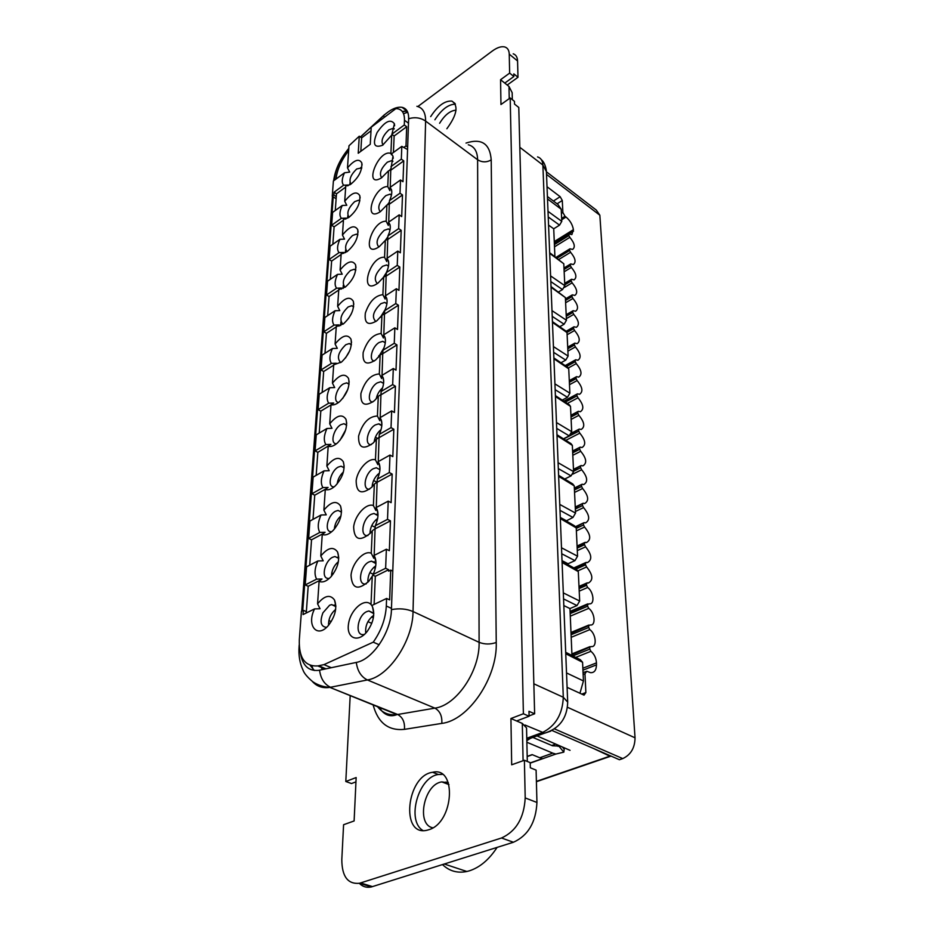 <?xml version="1.0" encoding="UTF-8"?>
<svg xmlns="http://www.w3.org/2000/svg" width="934" height="934" viewBox="0 0 934 934"><rect width="100%" height="100%" fill="white"/><g stroke="black" fill="none" stroke-linecap="round" stroke-linejoin="round"><path stroke-width="1.4" d="M507.209 85.041L517.996 77.265L513.805 73.868L513.863 76.518L504.78 83.091L508.983 86.453L512.171 92.7L512.322 99.658M360.454 137.053L383.22 115.933C390.4 109.441 396.658 106.558 401.994 107.317C406.535 108.332 408.753 112.138 408.648 118.735L391.428 609.622C391.159 632.014 372.701 659.684 356.298 662.428L318.798 670.343C308.769 671.383 302.686 665.814 300.526 653.613M513.863 76.518L509.649 73.109L500.566 79.717L500.963 104.526L510.186 97.953L514.459 101.351L514.517 104.094L518.779 107.468L534.633 713.798L528.983 711.311L529.099 716.25L523.39 713.763L510.933 718.515L511.68 764.794L524.394 760.264L525.2 797.928C524.091 817.915 516.187 831.272 501.511 837.996L359.497 883.272C347.822 884.393 341.926 876.512 341.809 859.619L343.584 824.722L354.114 820.963L356.158 777.543L345.802 781.501L351.511 783.544L355.959 781.863M504.78 83.091L500.566 79.717M456.014 110.2C450.246 110.551 444.771 114.917 439.61 123.3M434.894 119.774C441.572 109.441 448.413 104.246 455.395 104.188M446.861 128.74C457.006 114.882 458.687 105.67 451.904 101.105C444.864 100.557 437.789 105.729 430.679 116.622M509.649 73.109L509.24 54.149C509.1 50.319 507.664 47.938 504.92 47.015C501.465 46.081 497.25 47.436 492.288 51.043L417.848 106.534M513.198 53.81C515.953 54.756 517.413 57.149 517.564 60.967L517.996 77.265M371.008 130.842L361.633 137.882L359.275 136.212L348.977 145.762L347.495 167.898C354.278 159.901 359.041 158.231 361.785 162.89C362.345 170.665 358.574 177.857 350.495 184.43L345.755 186.018L344.728 201.277C351.709 192.649 356.73 190.769 359.788 195.661C360.501 203.437 356.835 210.699 348.802 217.459L343.514 219.233L342.451 235.053C349.468 226.402 354.558 224.592 357.722 229.601C358.598 237.376 355.048 244.72 347.063 251.655L341.19 253.651L340.093 270.043C347.144 261.392 352.293 259.64 355.562 264.777C356.613 272.541 353.192 279.978 345.288 287.1L338.785 289.342L337.641 306.352C344.716 297.701 349.935 296.008 353.321 301.262C354.546 309.014 351.266 316.544 343.455 323.864L336.287 326.363L335.096 344.016C342.194 335.376 347.483 333.753 350.974 339.124C352.398 346.853 349.269 354.488 341.575 362.007L333.695 364.809L332.457 383.15C339.556 374.522 344.915 372.958 348.534 378.433C350.157 386.151 347.191 393.879 339.626 401.632C336.38 404.34 333.508 405.379 330.998 404.749L329.714 423.814C336.812 415.221 342.241 413.704 345.977 419.284C347.822 426.978 345.031 434.824 337.618 442.809C334.08 445.915 330.951 447.071 328.196 446.277L326.865 466.113C333.952 457.555 339.427 456.107 343.315 461.758C345.37 469.452 342.766 477.414 335.516 485.645C331.698 489.194 328.289 490.467 325.289 489.486L323.888 510.139C330.951 501.64 336.497 500.239 340.513 505.959C342.801 513.642 340.408 521.732 333.333 530.232C329.223 534.271 325.534 535.696 322.253 534.493L320.794 556.01C327.822 547.569 333.415 546.227 337.583 551.994C340.116 559.676 337.933 567.919 331.033 576.71C326.643 581.287 322.662 582.851 319.089 581.392L317.572 603.831C324.542 595.472 330.181 594.187 334.489 599.967C337.291 607.672 335.341 616.066 328.628 625.185C317.338 639.171 306.095 625.5 314.583 608.898L303.048 614.572L303.363 610.334L301.437 611.291L299.312 639.767C298.775 657.921 304.939 666.643 317.805 665.93L323.946 664.634L373.25 642.16C381.235 630.789 385.59 618.74 386.314 606.003L386.594 598.461L371.79 605.524L372.468 606.726C375.164 614.257 373.413 622.499 367.202 631.419C358.026 643.363 346.129 638.284 348.522 623.935C350.413 609.762 364.645 597.375 371.008 604.543L371.79 605.524M350.192 695.62L345.802 781.501M334.454 180.204L334.547 178.931C335.668 168.879 340.42 158.722 348.802 148.448M380.383 707.855L381.189 710.389M336.042 179.036C337.034 169.848 341.237 160.368 348.651 150.619M345.755 186.018L348.113 185.014L343.654 185.201C341.517 182.819 341.797 178.674 344.506 172.79L349.713 172.09L347.495 167.898M372.257 576.208L368.802 581.263C357.885 590.708 351.966 588.724 351.032 575.321C352.025 563.004 363.98 549.881 371.242 553.255L373.775 558.263L373.974 555.496L374.838 557.003C376.729 561.778 376.157 567.592 373.145 574.445L372.257 576.208L371.008 604.543M407.574 149.533L401.807 146.358L401.316 159.13L403.757 160.87L402.986 181.71L400.511 179.982L400.009 193.233L402.496 194.949L401.69 216.583L399.18 214.867L398.655 228.62L401.188 230.324L400.359 252.787L397.791 251.083L397.242 265.373L399.834 267.054L398.97 290.381L396.355 288.711L395.782 303.55L398.421 305.22L397.522 329.48L394.849 327.834L394.265 343.268L396.95 344.903L396.016 370.144L393.296 368.521L392.677 384.598L395.421 386.209L394.452 412.489L391.673 410.902L391.031 427.644L393.833 429.231L392.829 456.621L389.98 455.068L389.315 472.534L392.175 474.075L391.124 502.655L388.217 501.138L387.517 519.362L375.27 525.749L375.071 528.574L372.257 530.862L371.242 553.255M372.257 530.862L370.319 533.244C359.707 541.86 354.149 539.759 353.647 526.939C354.873 515.206 366.385 502.679 373.39 505.563L375.865 510.466L376.063 507.606L377.067 509.357C378.737 513.84 378.142 519.304 375.27 525.749M389.315 472.534L377.313 479.107L377.114 482.014L374.359 484.116L373.39 505.563M374.359 484.116L371.744 487.233C361.47 495.067 356.274 492.848 356.158 480.578C357.605 469.382 368.697 457.415 375.445 459.855L377.873 464.653L378.072 461.711L379.192 463.661C380.663 467.876 380.045 473.024 377.313 479.107M391.031 427.644L379.274 434.392L379.064 437.369L376.379 439.295L375.445 459.855M376.379 439.295L373.11 443.078C363.174 450.2 358.341 447.876 358.586 436.12C362.427 423.044 368.708 416.354 377.418 416.027L379.799 420.709L379.998 417.708L381.2 419.798C382.52 423.779 381.878 428.636 379.274 434.392M392.677 384.598L381.142 391.486L380.944 394.533L378.305 396.296L377.418 416.027M378.305 396.296L374.406 400.686C364.844 407.142 360.349 404.737 360.921 393.459C364.809 380.99 370.938 374.487 379.309 373.95L381.644 378.539L381.843 375.468L383.115 377.663C384.294 381.422 383.629 386.022 381.142 391.486M394.265 343.268L382.952 350.285L382.742 353.391L380.161 355.002L379.309 373.95M380.161 355.002L375.666 359.952C366.467 365.789 362.299 363.303 363.174 352.468C367.109 340.56 373.086 334.244 381.13 333.531L383.419 338.015L383.617 334.897L384.948 337.174C385.999 340.723 385.333 345.09 382.952 350.285M395.782 303.55L384.68 310.683L384.469 313.836L381.948 315.307L381.13 333.531M381.948 315.307L376.892 320.759C368.066 326.048 364.213 323.491 365.346 313.077C369.304 301.682 375.153 295.553 382.882 294.665L385.123 299.055L385.333 295.891L386.688 298.215C387.633 301.577 386.968 305.733 384.68 310.683M397.242 265.373L386.349 272.6L386.139 275.799L383.676 277.129L382.882 294.665M383.676 277.129L378.083 283.025C358.516 297.152 369.093 255.881 384.563 257.27L386.758 261.567L386.968 258.356L388.357 260.714C389.221 263.902 388.544 267.86 386.349 272.6M398.655 228.62L387.949 235.94L387.738 239.174L385.322 240.388L384.563 257.27M385.322 240.388L379.251 246.681C360.512 259.617 371.417 220.319 386.186 221.253L388.346 225.479L388.544 222.222L389.968 224.592C390.739 227.616 390.073 231.398 387.949 235.94M400.009 193.233L389.49 200.635L389.28 203.904L386.921 205.001L386.186 221.253M386.921 205.001L380.395 211.644C362.474 223.506 373.623 186.018 387.75 186.555L389.863 190.688L390.073 187.407L391.498 189.765C392.21 192.649 391.544 196.268 389.49 200.635M401.807 146.358L391.544 153.841L392.981 156.188L390.774 169.895L388.451 170.887L387.75 186.555M388.451 170.887L381.516 177.845C362.707 189.298 378.468 148.564 390.891 153.456L391.509 154.81L391.544 153.841M391.708 135.138L382.625 145.225C374.114 148.389 372.269 144.163 377.091 132.546C384.75 121.432 390.517 118.501 394.405 123.767L391.708 135.138L390.891 153.456M359.275 136.212L358.224 153.246L370.261 144.291L371.207 127.222L395.876 108.624L397.814 108.788C402.367 109.792 404.585 113.609 404.469 120.252L404.294 124.969L392.42 133.76M361.633 137.882L360.816 151.308M394.253 128.74L393.237 128.297L388.848 129.861C382.636 135.909 380.698 140.941 383.022 144.968M402.262 111.45L407.236 111.216L401.994 107.317M523.39 713.763L510.186 97.953M428.823 829.731C454.029 822.562 457.088 766.032 432.605 772.29C406.617 775.442 400.032 836.922 427.036 830.233L428.823 829.731M529.088 715.899L534.633 713.798M524.394 760.264L530.197 762.634L530.325 767.783L536.104 770.13L536.945 802.469C535.929 822.352 528.084 835.615 513.42 842.258L371.417 886.926C366.688 887.954 362.649 886.751 359.31 883.319M547.406 196.514L557.995 204.488L561.206 209.228L561.778 221.37L559.548 225.141L553.722 228.807L554.913 256.558M529.099 716.25L516.63 720.978L522.304 723.418L526.543 727.925L527.301 761.455M448.378 782.797L441.852 781.91C424.001 783.906 415.758 824.839 432.897 827.804M422.962 830.524C406.057 820.706 418.49 776.679 438.42 774.508L442.366 774.368M516.63 720.978L510.933 718.515M331.325 667.705L323.946 664.634M371.767 623.363L367.938 621.659M365.731 633.147C365.101 625.733 367.751 619.802 373.693 615.366M379.157 644.752L373.25 642.16M373.787 613.626L368.883 610.964L366.782 611.607C357.302 615.529 354.511 636.428 363.84 634.513L364.482 634.373M322.779 667.483L324.063 669.246M322.277 669.62L321.308 667.378M314.349 670.495L310.123 665.312M442.506 864.58C449.266 871.095 457.38 873.395 466.86 871.492L469.382 870.827C479.901 867.417 489.136 859.607 497.098 847.395M446.055 781.968L445.203 783.182M536.396 781.384L609.879 756.166L593.919 748.659M570.044 750.341L537.027 735.922M526.869 742.25L552.776 753.143L539.759 757.766L532.147 754.614L527.185 756.388M552.776 753.143L555.823 754.053L563.832 752.139L558.836 746.056L552.531 745.787L532.882 737.44M565.7 652.306L580.364 659.766L582.571 662.276L583.446 680.944L579.967 693.156M347.833 215.707L347.67 218.136M345.603 249.845L345.417 252.659M343.292 285.244L343.082 288.454M340.898 321.961L340.653 325.604M334.524 527.348L335.423 527.792M331.745 572.986L333.38 573.745M328.861 620.538L331.231 621.577M349.981 182.749L349.853 184.815M389.408 170.513L390.891 168.657M392.899 161.197L391.685 160.636L387.365 162.154C380.874 168.47 378.971 173.666 381.656 177.764M401.316 159.13L390.984 166.591M347.448 185.819L348.312 185.551M345.685 187.104L336.485 193.817L336.275 196.654L333.87 195.031L334.068 192.206L336.485 193.817M335.283 210.489L336.275 196.654M343.514 219.233L345.919 218.136L341.377 218.311C339.217 215.766 339.509 211.481 342.264 205.457L346.771 205.282L344.728 201.277M342.264 205.457L332.586 212.427L331.64 225.257L334.103 226.857L332.843 244.276M390.774 169.895L390.249 187.29M403.757 160.87L391.007 170.058M302.721 610.649L333.228 196.852M387.517 519.362L390.447 520.857L389.35 550.698L386.372 549.227L385.637 568.269L388.649 569.717L388.591 571.164L390.716 570.125L389.641 599.885L386.594 598.461M359.847 200.717L358.656 200.226L354.698 201.627C348.265 207.908 346.374 213.127 349.047 217.295M319.089 581.392L322.008 578.998L316.626 579.138L305.22 584.929L308.185 586.272L306.259 612.996M305.22 584.929L306.55 566.845L317.875 560.96L323.211 560.82L320.794 556.01M322.253 534.493L325.102 532.275L319.825 532.427L308.64 538.416L311.536 539.805L309.703 565.21M308.64 538.416L309.913 521.055L321.027 514.996L326.258 514.844L323.888 510.139M325.289 489.486L328.079 487.455L322.907 487.606L311.921 493.771L314.746 495.195L313.007 519.374M311.921 493.771L313.147 477.099L324.051 470.864L329.188 470.713L326.865 466.113M317.84 452.336L330.928 444.397L325.861 444.561L315.073 450.877L317.84 452.336L316.182 475.359M315.073 450.877L316.252 434.847L326.958 428.484L331.99 428.321L329.714 423.814M330.998 404.749L333.671 403.033L328.698 403.184L318.097 409.641L320.806 411.135L319.23 433.072M318.097 409.641L319.23 394.23L329.76 387.727L334.687 387.563L332.457 383.15M333.695 364.809L336.298 363.233L331.43 363.396L321.016 369.969L323.666 371.487L322.16 392.42M321.016 369.969L322.102 355.13L332.446 348.51L337.291 348.347L335.096 344.016M336.287 326.363L338.844 324.915L334.057 325.09L323.818 331.78L326.421 333.321L324.985 353.286M323.818 331.78L324.869 317.478L335.037 310.753L339.789 310.59L337.641 306.352M338.785 289.342L341.284 288.022L336.59 288.186L326.526 294.969L329.072 296.533L327.694 315.61M326.526 294.969L327.542 281.192L337.536 274.374L342.206 274.199L340.093 270.043M341.19 253.651L343.642 252.449L339.03 252.624L329.13 259.489L331.628 261.076L330.321 279.301M329.13 259.489L330.111 246.202L339.941 239.302L344.529 239.127L342.451 235.053M341.377 218.311L331.64 225.257M391.498 194.844L390.062 194.155L385.835 195.615C379.041 202.211 377.184 207.593 380.243 211.749M387.33 204.826L389.443 202.059M400.511 179.982L390.073 187.407M346.105 218.836L344.926 219.151M343.455 220.202L334.103 226.857M389.28 203.904L388.731 222.105M402.496 194.949L389.513 204.056M357.862 234.738L356.461 234.13L352.597 235.473C345.872 242.034 344.027 247.44 347.063 251.655M339.03 252.624C336.824 249.903 337.127 245.455 339.941 239.302M390.038 229.741L388.357 228.912L384.248 230.301C377.149 237.213 375.34 242.782 378.819 246.985M385.018 240.82L387.925 236.711M399.18 214.867L388.544 222.222M343.829 253.336L343.875 252.6L342.346 253.651M341.132 254.492L331.628 261.076M387.738 239.174L387.155 258.239M401.188 230.324L387.984 239.338M355.796 269.996L354.161 269.272L350.413 270.545C343.385 277.421 341.599 283.002 345.031 287.287M336.59 288.186C334.36 285.279 334.676 280.679 337.536 274.374M388.532 265.957L386.583 264.976L382.601 266.295C375.176 273.545 373.425 279.301 377.359 283.551M382.531 278.647L386.349 272.67M397.791 251.083L386.968 258.356M341.459 289.096L341.529 288.162L339.696 289.4M338.738 290.042L329.072 296.533M386.139 275.799L385.52 295.763M399.834 267.054L386.384 275.95M353.647 306.586L351.768 305.722L348.16 306.936C340.817 314.139 339.077 319.907 342.941 324.238M334.057 325.09C331.792 321.985 332.119 317.198 335.037 310.753M348.335 318.774L351.289 313.894M386.956 303.573L384.726 302.418L380.885 303.678C373.121 311.279 371.44 317.233 375.865 321.518M380.36 317.362L385.24 309.458M396.355 288.711L385.333 295.891M339.007 326.211L339.089 325.067L336.964 326.456M336.252 326.912L326.421 333.321M384.469 313.836L383.816 334.769M398.421 305.22L384.726 313.999M351.406 344.553L349.258 343.56L345.813 344.704C338.19 352.165 336.485 358.131 340.712 362.59M331.43 363.396C329.13 360.08 329.469 355.118 332.446 348.51M345.475 357.991L349.643 350.88M385.31 342.661L382.777 341.33L379.111 342.509C372.012 346.561 368.358 360.606 374.347 360.979M378.27 357.395L384.002 347.81M379.414 356.006L378.795 355.632M385.287 342.825L382.777 341.33M394.849 327.834L383.617 334.897M333.671 365.194L323.666 371.487M382.742 353.391L382.041 375.351M396.95 344.903L382.998 353.542M349.082 384.002L346.654 382.858L343.373 383.921C336.684 387.668 332.796 401.305 338.166 402.367M328.698 403.184C326.375 399.647 326.725 394.487 329.76 387.727M342.708 398.444L347.74 389.571M381.247 389.069L382.006 389.513M383.594 383.314L380.733 381.784L377.266 382.893C369.782 386.98 366.233 402.017 372.794 402.005M376.204 398.9C377.091 394.487 379.216 390.786 382.613 387.82M378.293 396.308L377.114 395.631M381.2 425.063L379.157 423.919M393.296 368.521L381.843 375.468M330.986 404.947L320.806 411.135M380.944 394.533L380.196 417.591M395.421 386.209L381.2 394.685M346.654 425.017L343.922 423.709L340.84 424.701C334.033 428.344 330.052 442.401 335.516 443.72L336.345 443.872M325.861 444.561C323.491 440.778 323.864 435.407 326.958 428.484M339.953 440.358L345.65 429.944M379.461 430.959L380.465 431.52M381.808 425.624L378.585 423.896L375.34 424.912C367.459 429.033 364.038 445.156 371.207 444.712M374.149 442.016C374.849 436.972 377.161 432.804 381.084 429.535M377.628 438.455L375.375 437.217M391.673 410.902L379.998 417.708M379.064 437.369L378.282 461.594M393.833 429.231L379.332 437.521M344.132 467.677L341.062 466.194L338.201 467.105C331.266 470.643 327.204 485.155 332.761 486.742L334.01 486.964M322.907 487.606C320.502 483.555 320.887 477.974 324.051 470.864M337.174 483.87C337.839 479.189 339.918 475.243 343.385 472.02M377.605 474.577L378.842 475.231M379.94 469.697L376.344 467.747L373.331 468.681C365.019 472.802 361.785 490.105 369.56 489.183L369.584 489.183M372.082 486.871C372.538 481.208 374.989 476.597 379.426 473.048M376.869 482.224L373.588 480.508M389.98 455.068L378.072 461.711M326.725 488.494L314.746 495.195M377.114 482.014L376.274 507.489M392.175 474.075L377.383 482.154M341.494 512.089L338.073 510.431L335.458 511.26C328.394 514.669 324.238 529.66 329.889 531.539L331.617 531.831M319.825 532.427C317.397 528.107 317.793 522.293 321.027 514.996M334.36 529.111C334.816 523.834 337.022 519.432 340.968 515.895M375.666 520.028L377.126 520.763M377.978 515.638L373.974 513.455L371.242 514.307C362.567 518.382 359.45 536.77 367.716 535.556L367.938 535.532M369.992 533.594C370.156 527.336 372.701 522.281 377.651 518.44M375.211 527.325L371.755 525.597M376.729 514.202L376.087 514.541M388.217 501.138L376.063 507.606M324.168 533.057L311.536 539.805M375.071 528.574L374.184 555.391M390.447 520.857L375.351 528.714M337.022 557.516L337.641 557.189M338.738 558.369L334.944 556.524L332.597 557.271C325.406 560.54 321.144 576.033 326.888 578.228L329.142 578.566M316.626 579.138C314.151 574.515 314.571 568.456 317.875 560.96M331.488 576.196C331.675 570.347 333.975 565.502 338.388 561.661M343.654 185.201L334.068 192.206M333.87 195.031L332.259 196.21L336.123 198.79M407.656 147.07L405.998 145.879L404.259 147.14M361.762 167.887L356.73 168.961C350.565 174.973 348.651 180.028 350.974 184.115M392.385 134.73L394.136 136.002L393.424 152.464M404.294 124.969L406.687 126.72L405.998 145.879M406.687 126.72L394.136 136.002M344.506 172.79L333.391 180.998L332.259 196.21M564.054 269.471L570.429 265.618L571.351 267.428C576.255 273.37 577.154 277.515 574.06 279.85L571.538 279.266L564.72 283.773M570.429 265.618L570.382 264.579L564.008 268.432M557.096 258.181L569.67 250.475L570.581 252.273C575.414 258.134 576.325 262.221 573.324 264.532L570.744 263.913L570.382 264.579M569.67 250.475L569.612 249.448L556.314 257.597M554.399 244.568L568.911 235.566L569.822 237.353C574.585 243.132 575.507 247.16 572.6 249.436L569.973 248.806L569.612 249.448M567.452 707.271L635.038 737.813L599.85 215.229L546.518 174.389M553.407 201.032L560.155 196.7L547.02 186.73M560.155 196.7L562.291 200.483L557.096 203.81M561.404 213.396L562.863 212.462L562.291 200.483M562.863 212.462L565.012 216.279L561.649 218.404M554.271 241.579L573.406 229.682C572.554 224.674 570.09 220.471 566.039 217.05L565.012 216.279M573.406 229.682L571.877 234.586L569.203 233.932L554.352 243.564M568.911 235.566L568.864 234.562M564.778 284.835L571.211 281.006L571.153 279.943M571.211 281.006L572.133 282.827C577.107 288.851 577.994 293.054 574.807 295.424L572.344 294.852L565.455 299.359M565.514 300.433L571.993 296.627L571.947 295.553M571.993 296.627L572.939 298.471C577.971 304.589 578.846 308.839 575.566 311.244L573.161 310.695L566.202 315.202M566.261 316.287L572.799 312.505L572.74 311.407M572.799 312.505L573.745 314.361C578.858 320.572 579.722 324.892 576.336 327.309L573.99 326.783L566.634 331.477M567.008 332.399L573.616 328.64L573.558 327.53M573.616 328.64L574.562 330.508C579.757 336.812 580.609 341.19 577.119 343.654L574.83 343.14L567.732 347.646M567.79 348.767L574.445 345.031L574.387 343.899M574.445 345.031L575.402 346.923C580.668 353.321 581.497 357.757 577.901 360.255L575.694 359.765L565.572 365.894M566.529 366.537L575.286 361.692L575.227 360.547M575.286 361.692L576.255 363.606C581.59 370.097 582.407 374.604 578.706 377.126L576.558 376.659L569.32 381.154M569.366 382.321L576.138 378.632L576.08 377.464M576.138 378.632L577.119 380.558C582.536 387.155 583.341 391.731 579.512 394.288L577.446 393.844L564.276 401.457M565.28 402.134L577.002 395.864L576.943 394.673M577.002 395.864L577.994 397.802C583.505 404.504 584.275 409.15 580.341 411.731L578.356 411.31L570.954 415.793M571.001 416.996L577.889 413.377L577.831 412.163M577.889 413.377L578.882 415.326C584.474 422.145 585.233 426.861 581.17 429.477L579.278 429.08L571.141 433.878M563.681 438.98L578.788 431.181L578.73 429.955M578.788 431.181L579.792 433.154C585.466 440.089 586.213 444.876 582.01 447.526L580.212 447.152L572.635 451.601M572.694 452.85L579.71 449.301L579.64 448.051M579.71 449.301L580.714 451.297C586.482 458.337 587.206 463.206 582.874 465.879L581.158 465.529L573.499 469.977M573.558 471.238L580.633 467.724L580.574 466.463M580.633 467.724L581.66 469.744C587.509 476.912 588.21 481.851 583.75 484.559L582.127 484.232L574.387 488.669M574.445 489.953L581.578 486.474L581.52 485.19M581.578 486.474L582.618 488.505C588.56 495.802 589.226 500.822 584.626 503.566L583.12 503.263L575.286 507.676M575.344 508.995L582.547 505.551L582.477 504.243M582.547 505.551L583.587 507.606C589.623 515.031 590.265 520.133 585.525 522.9L584.124 522.62L576.08 527.08M576.255 528.364L583.528 524.978L583.458 523.635M583.528 524.978L584.579 527.045C590.708 534.598 591.327 539.782 586.435 542.596L585.139 542.327L584.462 543.378L577.119 546.729M577.189 548.083L584.532 544.732L584.462 543.378M584.532 544.732L585.583 546.834C591.817 554.527 592.401 559.793 587.358 562.63L586.178 562.396L585.478 563.471L574.573 568.339M575.974 569.121L585.548 564.86L585.478 563.471M585.548 564.86L586.61 566.973C592.938 574.807 593.499 580.166 588.303 583.038L587.241 582.828L586.505 583.937L579.033 587.194M579.092 588.607L586.575 585.349L586.505 583.937M586.575 585.349L587.649 587.486C593.685 591.619 595.016 604.753 589.249 603.819L570.114 612.179M570.172 613.615L587.626 606.213L587.556 604.777M587.626 606.213L588.712 608.373C594.865 612.517 596.137 626.025 590.218 624.974L571.013 633.287M571.083 634.746L588.7 627.461L588.63 626.002M588.7 627.461L589.798 629.644C596.067 633.812 597.27 647.694 591.21 646.538L571.935 654.781M572.822 655.925L589.798 649.118L589.728 647.624M589.798 649.118L590.907 651.313C594.293 654.15 596.137 658.003 596.464 662.883L596.476 664.868C596.289 670.25 594.316 672.854 590.557 672.667L586.715 671.254L584.976 673.764L583.143 674.488M581.707 694.137L585.875 692.549L584.976 673.764M585.875 692.549L584.054 695.141L567.101 687.354M546.413 171.798L596.324 210.103L599.85 215.229M635.038 737.813C634.875 747.912 630.777 754.847 622.745 758.595L554.574 728.929M552.029 730.493L619.429 759.727L622.745 758.595M530.512 738.315L526.834 740.662M562.046 561.299L576.441 569.39L578.298 571.596L579.675 601.029L577.002 605.559L569.962 608.571L571.97 655.493M569.962 608.571L563.821 605.571M560.283 517.471L574.55 525.83L576.231 527.897L577.562 556.197L574.947 560.645L568.047 563.751L568.082 564.696M568.047 563.751L562.023 560.634M558.59 475.301L572.705 483.929L574.247 485.867L575.531 513.093L572.962 517.448L566.214 520.938M566.202 520.647L560.283 517.436M556.968 434.719L570.931 443.592L572.344 445.401L573.581 471.612L571.059 475.885L564.696 479.037M555.403 395.631L569.215 404.714L570.511 406.407L571.701 431.671L569.215 435.863L563.459 438.84M567.545 367.225L568.736 368.825L569.88 393.179L567.452 397.3L562.21 400.114M565.934 331.068L567.02 332.574L568.129 356.064L565.747 360.115L560.972 362.766M551.025 286.551L565.374 297.572L566.448 320.257L564.101 324.226L559.746 326.737M549.659 252.682L563.786 263.762L564.813 285.676L562.513 289.587L558.52 291.945M553.722 228.807L548.562 225.094M539.759 757.766L542.467 758.595L530.208 762.938M564.194 749.15L563.832 752.139M532.368 754.707L527.196 756.563M555.66 744.094L551.819 745.484M558.836 746.056L559.454 745.752M609.879 756.166L611.35 756.225M392.77 571.118L390.716 570.125M388.649 569.717L375.316 576.29L374.114 604.415M373.121 575.251L375.316 576.29M375.935 563.576L371.487 561.159L369.058 561.906C359.999 565.911 357.022 585.49 365.813 583.948L366.233 583.89M314.583 608.898L320.047 608.758L317.572 603.831M335.855 606.621L331.675 604.59L329.609 605.232L322.919 612.821C319.65 621.799 320.806 626.644 326.363 627.333L326.585 627.298M306.352 611.653L303.363 610.334M333.508 605.419L334.267 605.045M328.558 625.266C328.418 618.868 330.776 613.58 335.656 609.423M374.184 561.696L373.413 562.081M367.879 582.302C367.669 575.461 370.296 569.973 375.737 565.841M373.261 574.212L369.876 572.612M371.569 616.93L373.367 617.748M385.637 568.269L373.145 574.445M386.372 549.227L373.974 555.496M321.296 579.629L308.185 586.272M373.658 567.44L375.305 568.234M509.24 98.63L508.983 86.453M384.469 114.695L383.22 115.933L384.726 117.03M517.564 60.967L509.24 54.149M335.399 179.515L334.547 178.931L333.777 180.717M408.497 123.218L404.469 120.252M404.153 113.469L407.703 112.208M408.648 118.735C414.871 116.89 420.522 117.672 425.612 121.081L477.613 159.761C477.414 151.355 474.297 146.346 468.284 144.77M404.13 108.893L404.901 108.519M416.891 106.301C422.74 107.667 425.647 112.594 425.612 121.081L413.026 611.525L479.107 642.335L477.613 159.761C482.061 162.469 486.591 162.528 491.214 159.912L496.246 642.487C497.553 677.5 468.564 720.371 441.805 723.395L404.434 729.361C388.392 730.96 377.955 722.811 373.121 704.913M466.019 143.077C481.547 138.022 489.941 143.638 491.214 159.912M548.001 211.364L561.778 221.37M561.206 209.228L547.511 198.93M526.776 738.269L542.444 732.513C555.602 725.951 562.56 714.195 563.295 697.254L542.876 165.038L519.818 147.292M567.674 701.656L546.413 171.587L542.876 165.038C542.631 160.636 540.856 157.928 537.552 156.912M567.697 702.146L563.295 697.254L533.851 683.805M523.087 760.731L522.304 723.418M391.428 609.622C399.32 608.162 406.512 608.793 413.026 611.525C412.991 640.631 388.859 676.718 367.412 679.952C361.166 676.881 357.465 671.032 356.298 662.428M299.242 645.779L299.09 646.456C298.436 655.318 299.756 663.198 303.013 670.098C304.122 673.309 307.368 677.185 312.762 681.727C317.712 685.089 323.409 686.969 329.854 687.377L397.662 714.487L434.894 708.135L367.412 679.952L330.508 687.261C324.308 684.283 320.666 678.598 319.568 670.192M404.434 729.361C404.971 722.227 402.717 717.265 397.662 714.487L396.997 714.592C388.707 715.607 382.099 712.805 377.184 706.186M441.805 723.395C442.272 716.086 439.972 711.007 434.894 708.135C456.539 705.427 479.913 670.764 479.107 642.335C484.699 644.483 490.408 644.53 496.246 642.487M372.526 886.623L360.606 882.969M513.42 842.258L501.511 837.996M536.945 802.469L525.2 797.928M326.024 668.826L318.646 665.767M391.463 608.384L386.314 606.003M313.17 669.444L311.828 665.825M379.087 707.33C383.967 714.977 389.933 717.394 396.997 714.592L329.854 687.377C322.709 688.475 316.859 686.49 312.33 681.423M550.803 731.124L544.627 733.167L525.025 725.029M566.529 672.947L583.446 680.944M582.571 662.276L565.759 653.742M571.351 267.428L564.159 271.771M570.581 252.273L558.824 259.454M569.822 237.353L554.492 246.833M572.939 298.471L565.619 302.756M572.133 282.827L564.416 287.415M574.562 330.508L567.125 334.746M573.745 314.361L566.366 318.622M576.255 363.606L568.479 367.891M575.402 346.923L567.895 351.126M577.994 397.802L567.347 403.476M577.119 380.558L569.483 384.703M579.792 433.154L565.829 440.346M578.882 415.326L571.118 419.401M581.66 469.744L572.904 474.075M580.714 451.297L572.811 455.29M583.587 507.606L575.461 511.47M582.618 488.505L574.562 492.416M585.583 546.834L577.305 550.593M584.579 527.045L576.371 530.862M587.649 587.486L579.22 591.14M586.61 566.973L578.134 570.732M589.798 629.644L571.188 637.303M588.712 608.373L570.289 616.16M563.319 592.903L579.675 601.029M577.002 605.559L563.552 598.928M578.298 571.596L562.093 562.513M561.497 547.779L577.562 556.197M574.947 560.645L561.743 553.769M576.231 527.897L560.33 518.58M559.758 504.418L575.531 513.093M572.962 517.448L560.003 510.361M574.247 485.867L558.637 476.328M558.088 462.704L573.581 471.612M571.059 475.885L558.322 468.611M572.344 445.401L557.003 435.664M556.477 422.553L571.701 431.671M569.215 435.863L556.711 428.414M570.511 406.407L555.438 396.506M554.924 383.874L569.88 393.179M567.452 397.3L555.158 389.688M568.736 368.825L553.92 358.773M553.43 346.584L568.129 356.064M565.747 360.115L553.664 352.363M567.02 332.574L552.461 322.382M551.982 310.625L566.448 320.257M564.101 324.226L552.216 316.357M565.374 297.572L551.048 287.263M550.593 275.904L564.813 285.676M562.513 289.587L550.827 281.589M563.786 263.762L549.694 253.347M559.548 225.141L548.235 216.968M556.384 744.41L557.972 746.348M582.851 668.23L596.464 662.883M582.944 670.18L596.476 664.868M561.708 219.759L566.027 217.038M554.329 243.027L573.558 231.083M590.907 651.313L575.706 657.396M360.407 137.006L383.29 115.793M451.904 101.105L455.056 103.522M333.636 180.811C335.154 169.579 340.209 158.768 348.802 148.366M394.627 125.728L394.405 123.767M402.379 111.59L404.819 111.064M448.962 784.595L441.852 781.91M432.605 772.29L438.42 774.508M371.417 886.926L359.497 883.272M373.787 613.404L372.468 606.726M325.207 669.001L317.805 665.93M444.315 864.02L466.86 871.492M391.685 160.636L392.84 161.465M393.237 158.325L392.981 156.188M299.09 646.456L299.207 644.904M301.705 611.151L332.469 196.35M360.127 197.95L359.788 195.661M358.656 200.226L359.788 200.985M390.062 194.155L391.439 195.113M391.79 192.124L391.498 189.765M358.096 232.111L357.722 229.601M356.461 234.13L357.804 235.018M388.357 228.912L389.992 230.009M390.295 227.184L389.968 224.592M355.982 267.544L355.562 264.777M354.161 269.272L355.749 270.276M386.583 264.976L388.486 266.213M388.742 263.575L388.357 260.714M353.799 304.297L353.321 301.262M351.768 305.722L353.601 306.854M384.726 302.418L386.921 303.795M387.12 301.378L386.688 298.215M351.534 342.463L350.974 339.124M349.258 343.56L351.371 344.821M385.45 340.677L384.948 337.174M349.176 382.123L348.534 378.433M346.654 382.858L349.059 384.236M380.733 381.784L383.582 383.442M383.699 381.562L383.115 377.663M346.724 423.359L345.977 419.284M343.922 423.709L346.642 425.203M378.585 423.896L381.796 425.682M381.878 424.129L381.2 419.798M344.167 466.253L343.315 461.758M341.062 466.194L344.121 467.806M376.344 467.747L379.916 469.662M379.986 468.483L379.192 463.661M341.517 510.933L340.513 505.959M338.073 510.431L341.494 512.147M373.974 513.455L377.861 515.44M378.013 514.727L377.067 509.357M338.738 557.481L337.583 551.994M334.944 556.524L338.703 558.322M362.077 164.979L361.785 162.89M360.781 167.501L361.715 168.143M570.487 264.077L563.984 268.011M569.717 248.958L556.01 257.375M572.063 295.016L565.444 298.915M571.269 279.429L564.708 283.341M573.686 326.958L566.284 331.196M572.869 310.859L566.179 314.735M575.356 359.952L565.152 365.603M574.515 343.315L567.709 347.144M577.095 394.031L563.809 401.153M576.22 376.857L569.296 380.628M578.882 429.278L571.468 433.119M577.983 411.509L570.919 415.233M580.738 465.739L573.476 469.358M579.804 447.351L572.612 451.005M582.664 503.473L575.251 507.01M581.695 484.442L574.352 488.027M584.649 542.561L577.084 546.016M583.645 522.842L575.788 526.519M586.715 583.061L578.987 586.424M585.676 562.618L573.826 567.919M588.864 625.056L570.978 632.458M587.778 603.866L570.079 611.396M526.811 739.67L544.569 733.155C559.419 728.602 567.125 718.269 567.697 702.17M567.557 367.237L553.885 357.956M565.946 331.08L552.426 321.611M541.335 159.644C543.868 161.804 545.549 165.516 546.367 170.782M555.823 754.053L530.208 763.113M563.786 748.671L562.443 747.048M610.369 756.33L536.408 781.7M583.061 672.678L585.49 671.733M568.969 234.084L554.341 243.167M393.237 128.297L394.195 128.985M589.961 646.643L571.9 653.928M368.883 610.964L373.448 613.043M375.947 562.992L374.838 557.003M335.855 606.038L334.489 599.967M371.487 561.159L375.713 563.19M331.675 604.59L335.726 606.411"/></g></svg>
